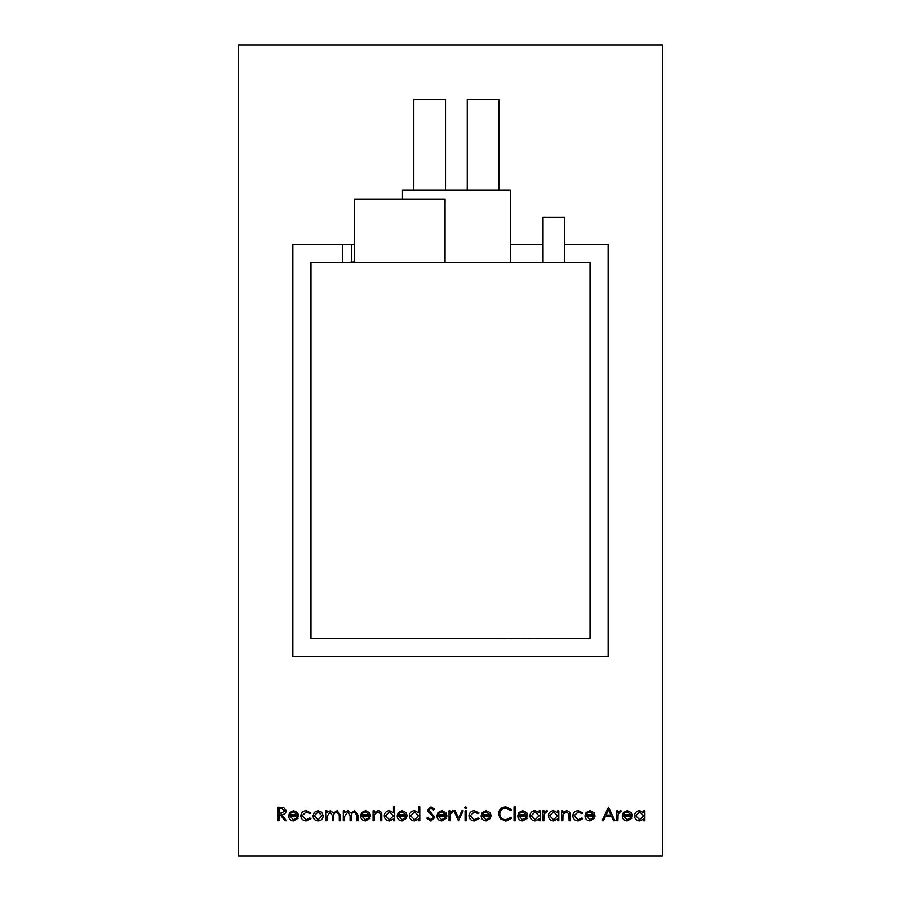 <?xml version="1.0" encoding="UTF-8"?>
<svg xmlns="http://www.w3.org/2000/svg" width="901" height="901" viewBox="0 0 901 901"><rect width="100%" height="100%" fill="white"/><g stroke="black" fill="none" stroke-linecap="round" stroke-linejoin="round"><path stroke-width="1.35" d="M564.544 244.374L608.152 244.374L608.152 656.626L292.848 656.626L292.848 244.374L351.739 244.374L351.739 261.932M342.684 244.374L342.684 262.495M543.033 262.495L543.033 217.197L564.544 217.197L564.544 262.495M467.259 190.021L467.259 99.414L498.974 99.414L498.974 190.021M413.807 190.021L413.807 99.414L445.522 99.414L445.522 190.021M354.465 262.495L354.465 199.076L445.06 199.076L445.06 262.495M590.031 262.495L310.969 262.495L310.969 638.505L590.031 638.505L590.031 262.495M293.433 819.707L297.082 817.624L298.163 818.187L293.58 820.924C290.482 820.665 288.816 818.964 288.59 815.81L289.728 812.499L293.613 810.652L297.612 812.601L298.693 816.047L289.807 816.047L293.433 819.707M314.336 812.297L318.121 810.652L321.894 812.285L323.256 815.81C322.975 818.964 321.263 820.665 318.121 820.924C314.99 820.665 313.266 818.964 312.974 815.81L314.336 812.297M343.292 820.755L343.292 810.821L344.52 810.821L344.52 812.544L347.944 810.652L351.097 813.051L354.746 810.652L358.102 815.371L358.102 820.755L356.886 820.755L356.886 815.371L354.532 811.869C352.043 812.454 350.962 814.132 351.311 816.892L351.311 820.755L350.095 820.755L350.095 815.709L347.73 811.869L344.52 816.576L344.52 820.755L343.292 820.755M373.093 820.755L373.093 810.821L374.309 810.821L374.309 812.612L378.093 810.652C380.819 811.091 382.058 812.77 381.799 815.687L381.799 820.755L380.582 820.755L380.436 813.828L377.879 811.869L374.501 814.493L374.309 820.755L373.093 820.755M401.981 819.707L405.63 817.624L406.723 818.187L402.128 820.924C399.03 820.665 397.364 818.964 397.138 815.81L398.276 812.499L402.161 810.652L406.16 812.601L407.241 816.047L398.355 816.047L401.981 819.707M430.892 821.104L426.759 818.131L427.907 817.444L430.892 819.707L433.55 817.41L433.066 816.069L428.392 812.06L427.626 809.988L430.971 806.812L434.597 809.121L433.494 809.954L430.836 808.208L428.842 809.931L434.766 817.421L430.892 821.104M449.058 820.755L449.058 810.821L450.275 810.821L450.275 812.285L452.696 810.652L453.766 810.99L450.5 814.008L450.275 820.755L449.058 820.755M464.567 807.69L465.693 806.643L466.831 807.69L465.693 808.738L464.567 807.69M474.478 810.652L479.028 812.972L478.003 813.614L474.388 811.869L470.142 815.765L474.399 819.707L478.003 817.962L479.028 818.637L474.376 820.924C471.122 820.755 469.297 819.065 468.925 815.867C469.286 812.589 471.144 810.844 474.478 810.652M505.855 806.812L511.779 809.661L510.721 810.472L505.776 808.208C502.139 808.467 500.134 810.382 499.762 813.975C500.145 817.601 502.172 819.505 505.866 819.707L510.721 817.444L511.779 818.254L505.866 821.104L500.269 818.727L498.546 813.885C498.974 809.47 501.406 807.116 505.855 806.812M522.546 819.707L526.207 817.624L527.288 818.187L522.704 820.924C519.607 820.665 517.94 818.964 517.703 815.81L518.852 812.499L522.738 810.652L526.736 812.601L527.817 816.047L518.931 816.047L522.546 819.707M542.796 820.755L542.796 810.821L544.013 810.821L544.013 812.285L546.445 810.652L547.504 810.99L544.238 814.008L544.013 820.755L542.796 820.755M561.616 820.755L561.616 810.821L562.832 810.821L562.832 812.612L566.616 810.652C569.342 811.091 570.581 812.77 570.333 815.687L570.333 820.755L569.105 820.755L568.959 813.828L566.402 811.869L563.024 814.493L562.832 820.755L561.616 820.755M589.806 819.707L593.466 817.624L594.547 818.187L589.964 820.924C586.866 820.665 585.2 818.964 584.963 815.81L586.112 812.499L589.986 810.652L593.984 812.601L595.065 816.047L586.179 816.047L589.806 819.707M616.678 820.755L616.678 810.821L617.895 810.821L617.895 812.285L620.316 810.652L621.375 810.99L618.109 814.008L617.895 820.755L616.678 820.755M643.686 810.821L644.902 810.821L644.902 820.755L643.686 820.755L643.686 819.032L639.62 820.924C636.466 820.642 634.743 818.919 634.45 815.765C634.777 812.623 636.511 810.923 639.665 810.652L643.686 812.657L643.686 810.821M238.483 855.95L238.483 45.05L662.517 45.05L662.517 855.95L238.483 855.95M627.096 819.707L630.745 817.624L631.838 818.187L627.242 820.924C624.145 820.665 622.478 818.964 622.253 815.81L623.391 812.499L627.276 810.652L631.274 812.601L632.356 816.047L623.469 816.047L627.096 819.707M608.49 807.161L614.933 820.755L613.604 820.755L611.599 816.396L605.438 816.396L603.366 820.755L602.037 820.755L608.49 807.161M578.329 810.652L582.868 812.972L581.855 813.614L578.239 811.869L573.982 815.765L578.239 819.707L581.855 817.962L582.868 818.637L578.228 820.924C574.962 820.755 573.149 819.065 572.766 815.867C573.137 812.589 574.984 810.844 578.329 810.652M557.606 810.821L558.823 810.821L558.823 820.755L557.606 820.755L557.606 819.032L553.552 820.924C550.398 820.642 548.664 818.919 548.371 815.765C548.698 812.623 550.432 810.923 553.586 810.652L557.606 812.657L557.606 810.821M539.136 810.821L540.363 810.821L540.363 820.755L539.136 820.755L539.136 819.032L535.081 820.924C531.928 820.642 530.193 818.919 529.901 815.765C530.227 812.623 531.973 810.923 535.115 810.652L539.136 812.657L539.136 810.821M514.054 820.755L514.054 806.812L515.271 806.812L515.271 820.755L514.054 820.755M485.966 819.707L489.615 817.624L490.696 818.187L486.112 820.924C483.015 820.665 481.348 818.964 481.123 815.81L482.26 812.499L486.146 810.652L490.144 812.601L491.225 816.047L482.339 816.047L485.966 819.707M465.085 820.755L465.085 810.821L466.313 810.821L466.313 820.755L465.085 820.755M458.463 820.755L453.935 810.821L455.253 810.821L458.553 818.052L461.853 810.821L463.17 810.821L458.463 820.755M441.704 819.707L445.364 817.624L446.445 818.187L441.862 820.924C438.764 820.665 437.098 818.964 436.861 815.81L438.01 812.499L441.884 810.652L445.882 812.601L446.964 816.047L438.077 816.047L441.704 819.707M418.571 806.812L419.787 806.812L419.787 820.755L418.571 820.755L418.571 819.032L414.505 820.924C411.352 820.642 409.628 818.919 409.336 815.765C409.662 812.623 411.397 810.923 414.55 810.652L418.571 812.747L418.571 806.812M393.478 806.812L394.694 806.812L394.694 820.755L393.478 820.755L393.478 819.032L389.423 820.924C386.259 820.642 384.536 818.919 384.243 815.765C384.569 812.623 386.304 810.923 389.457 810.652L393.478 812.747L393.478 806.812M365.389 819.707L369.05 817.624L370.131 818.187L365.547 820.924C362.439 820.665 360.783 818.964 360.546 815.81L361.684 812.499L365.569 810.652L369.568 812.601L370.649 816.047L361.763 816.047L365.389 819.707M325.7 820.755L325.7 810.821L326.917 810.821L326.917 812.544L330.34 810.652L333.505 813.051L337.143 810.652L340.51 815.371L340.51 820.755L339.294 820.755L339.294 815.371L336.929 811.869C334.44 812.454 333.37 814.132 333.708 816.892L333.708 820.755L332.492 820.755L332.492 815.709L330.126 811.869L326.917 816.576L326.917 820.755L325.7 820.755M306.34 810.652L310.89 812.972L309.865 813.614L306.25 811.869L302.004 815.765L306.261 819.707L309.865 817.962L310.89 818.637L306.239 820.924C302.984 820.755 301.159 819.065 300.788 815.867C301.148 812.589 303.006 810.844 306.34 810.652M277.778 820.755L277.778 807.161L283.578 807.352L286.315 810.799C285.921 813.434 284.311 814.662 281.506 814.481L286.495 820.755L284.986 820.755L279.997 814.481L279.006 814.481L279.006 820.755L277.778 820.755M402.477 199.076L402.477 190.021L510.293 190.021L510.293 262.495M351.739 244.374L354.465 244.374M510.293 244.374L543.033 244.374M347.212 262.495L354.465 261.932M643.686 815.81L639.676 811.869L635.667 815.777L639.665 819.707L643.686 815.81M623.593 814.831L631.139 814.831L627.344 811.869L624.776 812.803L623.593 814.831M610.957 815L608.558 809.808L606.103 815L610.957 815M586.314 814.831L593.849 814.831L590.054 811.869L587.497 812.803L586.314 814.831M557.606 815.81L553.608 811.869L549.599 815.777L553.597 819.707L557.606 815.81M539.136 815.81L535.138 811.869L531.128 815.777L535.126 819.707L539.136 815.81M519.055 814.831L526.589 814.831L522.794 811.869L520.237 812.803L519.055 814.831M482.463 814.831L490.009 814.831L486.202 811.869L483.646 812.803L482.463 814.831M438.213 814.831L445.747 814.831L441.952 811.869L439.395 812.803L438.213 814.831M418.571 815.81L414.561 811.869L410.552 815.777L414.55 819.707L418.571 815.81M398.479 814.831L406.024 814.831L402.229 811.869L399.661 812.803L398.479 814.831M393.478 815.81L389.48 811.869L385.459 815.777L389.469 819.707L393.478 815.81M361.898 814.831L369.433 814.831L365.637 811.869L363.08 812.803L361.898 814.831M322.04 815.822L318.121 811.869L314.201 815.822L318.121 819.707L322.04 815.822M289.931 814.831L297.476 814.831L293.67 811.869L291.113 812.803L289.931 814.831M281.551 808.557L279.006 808.557L279.006 813.085L281.495 813.107L285.099 810.799L281.551 808.557M540.228 638.505L548.495 638.505M536.523 638.595L529.473 638.505M529.473 638.595L527.006 638.505M527.006 638.595L525.227 638.505M525.227 638.595L521.904 638.505M521.904 638.595L516.228 638.505M516.228 638.595L514.708 638.505M514.708 638.595L511.385 638.505M511.385 638.595L505.247 638.505M505.247 638.595L504.605 638.505M504.605 638.595L500.044 638.505M500.044 638.595L497.003 638.505M565.727 638.595L558.789 638.505M558.789 638.595L550.342 638.505M550.162 638.595L548.709 638.595"/></g></svg>
